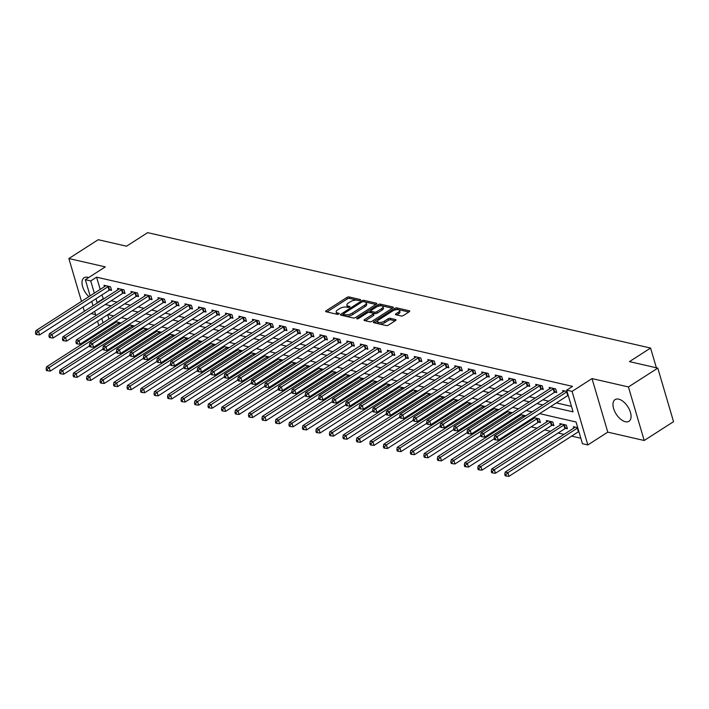 <?xml version="1.0" encoding="UTF-8"?>
<svg xmlns="http://www.w3.org/2000/svg" width="709" height="709" viewBox="0 0 709 709"><rect width="100%" height="100%" fill="white"/><g stroke="black" fill="none" stroke-linecap="round" stroke-linejoin="round"><path stroke-width="1.06" d="M360.296 300.226A1.134 0.461 -16.4 0 0 360.642 299.739A1.134 0.461 -16.4 0 0 360.358 299.535L349.103 296.956A1.622 0.656 -16.4 0 0 346.896 297.452L326.158 310.755A1.622 0.656 -16.4 0 0 325.661 311.455A1.622 0.656 -16.4 0 0 326.069 311.738L337.324 314.326A1.134 0.461 -16.4 0 0 338.867 313.972A1.134 0.461 -16.4 0 0 339.212 313.484A1.134 0.461 -16.4 0 0 338.937 313.289L337.475 312.953A5.185 2.1 -16.4 0 1 336.19 312.049A5.185 2.1 -16.4 0 1 337.776 309.806L339.505 308.699A5.185 2.1 -16.4 0 1 346.577 307.112L348.03 307.449A1.134 0.461 -16.4 0 0 349.581 307.103A1.134 0.461 -16.4 0 0 349.927 306.607A1.134 0.461 -16.4 0 0 349.643 306.412L348.19 306.075A5.185 2.1 -16.4 0 1 346.905 305.18A5.185 2.1 -16.4 0 1 348.491 302.938L350.219 301.83A5.185 2.1 -16.4 0 1 357.292 300.235L358.745 300.572A1.134 0.461 -16.4 0 0 360.296 300.226M618.709 399.149A12.868 6.886 -122.7 0 0 615.075 399.61A12.868 6.886 -122.7 0 0 614.694 411.362A12.868 6.886 -122.7 0 0 625.347 421.731A12.868 6.886 -122.7 0 0 628.98 421.27A12.868 6.886 -122.7 0 0 629.362 409.518A12.868 6.886 -122.7 0 0 618.709 399.149M88.643 277.573A12.868 6.886 -122.7 0 0 87.73 277.299A12.868 6.886 -122.7 0 0 84.096 277.751A12.868 6.886 -122.7 0 0 88.864 296.654M401.205 315.984A1.622 0.656 -16.4 0 0 403.421 315.487L409.235 311.756A1.622 0.656 -16.4 0 0 409.731 311.056A1.622 0.656 -16.4 0 0 409.332 310.772L396.827 307.91A1.622 0.656 -16.4 0 0 394.621 308.406L373.882 321.709A1.622 0.656 -16.4 0 0 373.386 322.409A1.622 0.656 -16.4 0 0 373.785 322.692L386.29 325.564A1.622 0.656 -16.4 0 0 388.497 325.068L395.525 320.557A1.622 0.656 -16.4 0 0 396.021 319.856A1.622 0.656 -16.4 0 0 395.622 319.573L390.269 318.341A1.622 0.656 -16.4 0 0 388.062 318.837L384.57 321.08A4.334 1.755 -16.4 0 1 380.29 322.48A4.334 1.755 -16.4 0 1 377.587 321.647A4.334 1.755 -16.4 0 1 378.907 319.777L392.556 311.012A4.334 1.755 -16.4 0 1 396.845 309.611A4.334 1.755 -16.4 0 1 399.548 310.445A4.334 1.755 -16.4 0 1 398.228 312.314L395.95 313.777A1.622 0.656 -16.4 0 0 395.454 314.477A1.622 0.656 -16.4 0 0 395.861 314.761L401.205 315.984M657.784 368.113L673.55 421.669L644.206 440.502L628.449 386.946L657.784 368.113L629.459 361.617L650.587 348.057L147.667 232.649L126.539 246.2L98.214 239.704L68.87 258.528L105.295 266.885L85.337 279.692L90.734 280.932L96.601 277.166L572.544 386.387L566.677 390.154L572.074 391.386L587.832 444.942L582.435 443.71L576.045 421.997L539.629 413.639M628.449 386.946L592.024 378.588L572.074 391.386M376.293 304.196A1.622 0.656 -16.4 0 0 376.789 303.496A1.622 0.656 -16.4 0 0 376.382 303.213L363.885 300.35A1.622 0.656 -16.4 0 0 361.67 300.838L340.932 314.149A1.622 0.656 -16.4 0 0 340.444 314.849A1.622 0.656 -16.4 0 0 340.843 315.133L353.339 317.995A1.622 0.656 -16.4 0 0 355.555 317.499L376.293 304.196M380.352 304.126L392.857 306.997A1.622 0.656 -16.4 0 1 393.256 307.281A1.622 0.656 -16.4 0 1 392.759 307.981L372.03 321.283A1.622 0.656 -16.4 0 1 369.814 321.78L364.47 320.548A1.622 0.656 -16.4 0 1 364.063 320.273A1.622 0.656 -16.4 0 1 364.559 319.573L372.969 314.176A1.622 0.656 -16.4 0 0 373.466 313.475A1.622 0.656 -16.4 0 0 373.058 313.192L369.513 312.377A1.622 0.656 -16.4 0 0 367.297 312.873L358.55 318.492A1.134 0.461 -16.4 0 1 357.425 318.855A1.134 0.461 -16.4 0 1 356.716 318.642A1.134 0.461 -16.4 0 1 357.061 318.146L378.145 304.622A1.622 0.656 -16.4 0 1 380.352 304.126L380.786 305.57L392.369 308.229M68.87 258.528L81.482 301.387M83.13 306.979L84.389 311.269M96.601 277.166L100.199 289.378M101.848 294.971L103.523 298.994M111.162 300.749L117.012 302.096M124.651 303.842L130.509 305.189M138.14 306.944L143.998 308.282M151.629 310.037L157.487 311.384M165.117 313.13L170.975 314.477M178.615 316.232L184.464 317.57M192.104 319.325L197.953 320.663M205.592 322.418L211.45 323.765M219.081 325.52L224.939 326.858M232.57 328.613L238.428 329.951M246.067 331.706L251.917 333.053M259.556 334.799L265.405 336.146M273.045 337.901L278.894 339.239M286.533 340.994L292.392 342.341M300.022 344.087L305.88 345.434M313.511 347.188L319.369 348.527M327.009 350.281L332.858 351.629M340.497 353.374L346.346 354.722M353.986 356.476L359.835 357.815M367.475 359.569L373.333 360.916M380.963 362.662L386.822 364.009M394.452 365.764L400.31 367.102M407.95 368.857L413.799 370.204M421.438 371.95L427.288 373.297M434.927 375.052L440.785 376.39M448.416 378.145L454.274 379.492M461.905 381.238L467.763 382.585M475.402 384.34L481.251 385.678M488.891 387.433L494.74 388.771M502.38 390.526L508.229 391.873M515.868 393.628L521.727 394.966M529.357 396.721L535.215 398.059M542.846 399.814L548.704 401.161M556.343 402.907L571.454 406.381M109.806 289.981L111.57 290.38L110.498 286.764L104.028 285.275L104.436 286.658M123.304 293.074L125.059 293.482L123.995 289.857L117.517 288.377L117.924 289.759M136.793 296.167L138.547 296.575L137.484 292.959L131.005 291.47L131.413 292.852M150.281 299.269L152.036 299.668L150.973 296.052L144.494 294.563L144.902 295.945M163.77 302.362L165.525 302.761L164.461 299.145L157.983 297.665L158.391 299.047M177.259 305.455L179.014 305.863L177.95 302.238L171.481 300.758L171.888 302.14M190.748 308.557L192.511 308.956L191.439 305.34L184.969 303.851L185.377 305.233M204.245 311.65L206 312.049L204.936 308.433L198.458 306.944L198.866 308.335M217.734 314.743L219.489 315.151L218.425 311.526L211.947 310.046L212.354 311.428M231.223 317.845L232.977 318.244L231.914 314.628L225.435 313.139L225.843 314.521M244.711 320.938L246.466 321.337L245.403 317.721L238.924 316.232L239.332 317.623M258.2 324.031L259.955 324.438L258.891 320.814L252.422 319.334L252.829 320.716M271.698 327.133L273.452 327.531L272.38 323.916L265.91 322.427L266.318 323.809M285.186 330.226L286.941 330.624L285.878 327.009L279.399 325.52L279.807 326.911M298.675 333.319L300.43 333.726L299.366 330.102L292.888 328.622L293.296 330.004M312.164 336.421L313.919 336.819L312.855 333.203L306.377 331.715L306.784 333.097M325.653 339.514L327.407 339.912L326.344 336.296L319.865 334.808L320.273 336.19M339.141 342.607L340.896 343.014L339.833 339.389L333.363 337.909L333.771 339.292M352.639 345.7L354.394 346.107L353.321 342.491L346.852 341.002L347.259 342.385M366.128 348.801L367.882 349.2L366.819 345.584L360.34 344.095L360.748 345.478M379.616 351.894L381.371 352.302L380.308 348.677L373.829 347.197L374.237 348.58M393.105 354.987L394.86 355.395L393.796 351.779L387.318 350.29L387.726 351.673M406.594 358.089L408.349 358.488L407.285 354.872L400.815 353.383L401.223 354.766M420.082 361.182L421.846 361.59L420.774 357.965L414.304 356.485L414.712 357.868M433.58 364.275L435.335 364.683L434.271 361.067L427.793 359.578L428.201 360.961M447.069 367.377L448.824 367.776L447.76 364.16L441.282 362.671L441.689 364.054M460.558 370.47L462.312 370.869L461.249 367.253L454.77 365.764L455.178 367.156M474.046 373.563L475.801 373.971L474.738 370.346L468.259 368.866L468.667 370.249M487.535 376.665L489.29 377.064L488.226 373.448L481.757 371.959L482.164 373.342M501.024 379.758L502.787 380.157L501.715 376.541L495.245 375.052L495.653 376.444M514.521 382.851L516.276 383.259L515.213 379.634L508.734 378.154L509.142 379.537M528.01 385.953L529.765 386.352L528.701 382.736L522.223 381.247L522.63 382.63M541.499 389.046L543.254 389.445L542.19 385.829L535.712 384.34L536.119 385.731M554.987 392.139L556.742 392.547L555.679 388.922L549.2 387.442L549.608 388.824M563.106 391.917L562.698 390.535L567.085 391.545M117.543 331.909L118.82 332.202M131.041 335.002L132.308 335.295M144.53 338.096L145.806 338.388M158.018 341.197L159.295 341.49M171.507 344.29L172.783 344.583M184.996 347.383L186.272 347.676M198.493 350.485L199.761 350.778M211.982 353.578L213.258 353.871M225.471 356.671L226.747 356.964M238.96 359.773L240.236 360.066M252.448 362.866L253.725 363.159M265.937 365.959L267.213 366.252M279.435 369.061L280.702 369.354M292.923 372.154L294.2 372.447M306.412 375.247L307.688 375.54M319.901 378.349L321.177 378.641M333.39 381.442L334.666 381.734M346.878 384.535L348.154 384.827M360.376 387.637L361.643 387.929M373.865 390.73L375.141 391.022M387.353 393.823L388.629 394.115M400.842 396.916L402.118 397.208M414.331 400.018L415.607 400.31M427.828 403.111L429.096 403.403M441.317 406.204L442.593 406.496M454.806 409.306L456.082 409.598M468.294 412.399L469.571 412.691M481.783 415.492L483.059 415.784M495.272 418.594L496.548 418.886M508.77 421.687L510.037 421.979M522.258 424.78L523.534 425.072M531.165 426.827L537.023 428.174M544.654 429.92L550.512 431.267M558.151 433.022L564.001 434.36M571.64 436.115L580.822 438.224M107.671 314.743L108.929 319.032M110.577 324.633L110.852 325.564M115.08 322.843L114.805 321.913M121.142 322.95L115.292 321.602M128.577 325.945L128.302 325.006M134.63 326.043L128.781 324.704M142.066 329.038L141.791 328.107M148.128 329.136L142.27 327.797M155.555 332.131L155.28 331.2M161.617 332.237L155.758 330.89M169.043 335.233L168.769 334.293M175.105 335.33L169.247 333.983M182.532 338.326L182.257 337.395M188.594 338.423L182.745 337.085M196.021 341.419L195.746 340.488M202.083 341.525L196.233 340.178M209.518 344.521L209.244 343.581M215.571 344.618L209.722 343.271M223.007 347.614L222.732 346.683M229.069 347.711L223.211 346.373M236.496 350.707L236.221 349.776M242.558 350.813L236.7 349.466M249.985 353.809L249.71 352.869M256.046 353.906L250.188 352.559M263.473 356.902L263.199 355.971M269.535 356.999L263.686 355.661M276.962 359.995L276.687 359.064M283.024 360.101L277.175 358.754M290.46 363.097L290.185 362.157M296.522 363.194L290.663 361.847M303.948 366.19L303.674 365.259M310.01 366.287L304.152 364.949M317.437 369.283L317.162 368.352M323.499 369.389L317.641 368.042M330.926 372.385L330.651 371.445M336.988 372.482L331.13 371.135M344.414 375.478L344.14 374.538M350.476 375.575L344.627 374.237M357.912 378.571L357.637 377.64M363.965 378.677L358.116 377.33M371.401 381.672L371.126 380.733M377.463 381.77L371.605 380.423M384.89 384.765L384.615 383.826M390.951 384.863L385.093 383.525M398.378 387.858L398.103 386.928M404.44 387.956L398.582 386.618M411.867 390.951L411.592 390.021M417.929 391.058L412.08 389.711M425.356 394.053L425.081 393.114M431.418 394.151L425.568 392.813M438.853 397.146L438.579 396.216M444.906 397.244L439.057 395.906M452.342 400.239L452.067 399.309M458.404 400.346L452.546 398.999M465.831 403.341L465.556 402.402M471.893 403.439L466.035 402.092M479.319 406.434L479.045 405.504M485.381 406.532L479.523 405.193M492.808 409.527L492.533 408.597M498.87 409.634L493.021 408.287M506.297 412.629L506.022 411.69M512.359 412.727L506.51 411.38M519.794 415.722L519.52 414.792M525.848 415.82L519.998 414.481M538.663 422.139L540.418 422.537L539.345 418.922L533.487 417.574M533.283 418.815L533.008 417.885M552.151 425.232L553.906 425.63L552.843 422.015L546.364 420.526L546.772 421.917M565.64 428.325L567.395 428.732L566.331 425.108L559.853 423.627L560.261 425.01M573.749 428.103L573.342 426.721L577.738 427.731M656.392 367.794L650.587 348.057M592.024 378.588L607.781 432.144L644.206 440.502M607.781 432.144L587.832 444.942M91.16 313.582L95.618 314.601M550.468 406.674L573.067 411.858L566.677 390.154M95.981 298.737L97.124 302.637L97.656 302.761M105.295 304.516L111.145 305.854M118.784 307.609L124.633 308.956M132.273 310.71L138.131 312.049M145.762 313.803L151.62 315.142M159.25 316.896L165.108 318.244M172.748 319.989L178.597 321.337M186.237 323.091L192.086 324.43M199.725 326.184L205.575 327.531M213.214 329.277L219.072 330.624M226.703 332.379L232.561 333.717M240.191 335.472L246.05 336.819M253.689 338.565L259.538 339.912M267.178 341.667L273.027 343.005M280.667 344.76L286.516 346.107M294.155 347.853L300.013 349.2M307.644 350.955L313.502 352.293M321.133 354.048L326.991 355.395M334.63 357.141L340.48 358.488M348.119 360.243L353.968 361.581M361.608 363.336L367.466 364.683M375.096 366.429L380.955 367.776M388.585 369.531L394.443 370.869M402.083 372.624L407.932 373.962M415.571 375.717L421.421 377.064M429.06 378.819L434.909 380.157M442.549 381.912L448.407 383.25M456.038 385.005L461.896 386.352M469.526 388.098L475.384 389.445M483.024 391.2L488.873 392.538M496.513 394.293L502.362 395.64M510.001 397.386L515.851 398.733M523.49 400.488L529.348 401.826M536.979 403.581L542.837 404.928M90.734 280.932L94.332 293.145M100.749 332.042L100.474 331.112M98.826 325.511L97.567 321.221M95.919 315.629L94.66 311.34M93.012 305.747L91.745 301.458M90.096 295.857L85.337 279.692M101.795 318.509L103.062 322.799M104.71 328.391L104.985 329.331M531.989 411.885L526.14 410.538M518.501 408.792L512.642 407.445M505.012 405.69L499.154 404.352M491.523 402.597L485.665 401.25M478.026 399.504L472.176 398.157M464.537 396.402L458.688 395.064M451.048 393.309L445.199 391.962M437.559 390.216L431.701 388.869M424.071 387.114L418.213 385.776M410.582 384.021L404.724 382.674M397.084 380.928L391.235 379.581M383.596 377.826L377.746 376.488M370.107 374.733L364.249 373.386M356.618 371.64L350.76 370.293M343.129 368.538L337.271 367.2M329.632 365.445L323.783 364.107M316.143 362.352L310.294 361.005M302.654 359.25L296.805 357.912M289.166 356.157L283.308 354.819M275.677 353.064L269.819 351.717M262.188 349.971L256.33 348.624M248.691 346.869L242.841 345.531M235.202 343.776L229.353 342.429M221.713 340.683L215.864 339.336M208.224 337.581L202.366 336.243M194.736 334.488L188.878 333.141M181.247 331.395L175.389 330.048M167.749 328.294L161.9 326.955M154.261 325.201L148.411 323.853M140.772 322.108L134.914 320.76M127.283 319.006L121.425 317.667M113.794 315.913L107.936 314.566M103 298.879L97.124 302.637M346.905 305.18L347.33 306.625A5.185 2.1 -16.4 0 0 348.411 307.476M336.19 312.049L336.615 313.502A5.185 2.1 -16.4 0 0 337.697 314.344M359.1 300.598L349.528 298.4A1.622 0.656 -16.4 0 0 347.321 298.897L326.982 311.951M343.378 314.3L341.756 315.337M375.894 304.453L364.311 301.795A1.622 0.656 -16.4 0 0 363.903 301.75M363.433 301.644A1.134 0.461 -16.4 0 0 361.891 301.999L343.688 313.679A1.134 0.461 -16.4 0 0 343.342 314.167A1.134 0.461 -16.4 0 0 343.617 314.362L345.159 314.716A5.185 2.1 -16.4 0 0 352.231 313.13L364.674 305.145A5.185 2.1 -16.4 0 0 366.261 302.903A5.185 2.1 -16.4 0 0 364.975 301.999L363.433 301.644M343.342 314.167L343.768 315.611A1.134 0.461 -16.4 0 0 344.051 315.806L343.617 314.362M366.261 302.903L366.686 304.347A5.185 2.1 -16.4 0 1 365.1 306.589L352.657 314.574A5.185 2.1 -16.4 0 1 345.584 316.161L344.051 315.806M365.383 320.76L373.395 315.62A1.622 0.656 -16.4 0 0 373.891 314.92L373.466 313.475M368.769 312.359L370.736 311.1M378.252 306.27L378.145 304.622M381.699 308.575A4.334 1.755 -16.4 0 0 383.02 306.696A4.334 1.755 -16.4 0 0 380.316 305.863A4.334 1.755 -16.4 0 0 376.027 307.272L371.215 310.356A1.622 0.656 -16.4 0 0 370.727 311.056A1.622 0.656 -16.4 0 0 371.126 311.34L374.671 312.155A1.622 0.656 -16.4 0 0 376.887 311.659L381.699 308.575L382.124 310.019A4.334 1.755 -16.4 0 0 383.445 308.149L383.02 306.696M370.727 311.056L371.153 312.509A1.622 0.656 -16.4 0 0 371.551 312.793L371.126 311.34M382.124 310.019L377.312 313.103A1.622 0.656 -16.4 0 1 375.096 313.6L371.551 312.793M380.786 305.57A1.622 0.656 -16.4 0 0 378.571 306.066M399.548 310.445L399.973 311.889A4.334 1.755 -16.4 0 1 398.653 313.768L396.774 314.973M377.587 321.647L378.012 323.1A4.334 1.755 -16.4 0 0 380.715 323.933A4.334 1.755 -16.4 0 0 384.996 322.524L384.57 321.08M395.126 320.805L390.694 319.794A1.622 0.656 -16.4 0 0 388.488 320.291L384.996 322.524M408.836 312.013L397.253 309.354A1.622 0.656 -16.4 0 0 395.046 309.851L394.789 310.019M377.667 321L374.707 322.905M116.427 321.868L116.338 321.975A1.648 0.665 163.6 0 1 115.975 322.276L46.493 366.854L49.196 367.475L50.259 371.099L89.573 345.868M47.175 369.354L46.103 369.105L46.528 370.559L47.609 370.807L47.175 369.354L49.196 367.475L118.678 322.896A1.648 0.665 163.6 0 1 119.192 322.63L119.396 322.551M46.103 369.105L46.493 366.854M50.259 371.099L47.609 370.807M108.743 286.356L108.539 286.445A1.648 0.665 -16.4 0 0 108.025 286.702L38.543 331.289L35.849 330.669L105.331 286.09A1.648 0.665 -16.4 0 0 105.685 285.789L105.783 285.683M111.269 289.387L109.603 290.061A1.648 0.665 -16.4 0 0 109.089 290.327L39.607 334.914L38.543 331.289L36.531 333.168L35.45 332.92L35.875 334.373L36.957 334.621L36.531 333.168M36.957 334.621L39.607 334.914M35.849 330.669L35.45 332.92M129.924 324.961L129.827 325.068A1.648 0.665 163.6 0 1 129.463 325.369L59.99 369.956L62.684 370.577L63.748 374.192L103.071 348.961M60.673 372.455L59.591 372.207L60.017 373.652L61.098 373.9L60.673 372.455L62.684 370.577L132.166 325.989A1.648 0.665 163.6 0 1 132.68 325.723L132.884 325.644M59.591 372.207L59.99 369.956M63.748 374.192L61.098 373.9M143.413 328.054L143.315 328.17A1.648 0.665 163.6 0 1 142.961 328.462L73.479 373.049L76.173 373.67L77.237 377.285L116.56 352.063M74.161 375.548L73.08 375.3L73.506 376.745L74.587 376.993L74.161 375.548L76.173 373.67L145.655 329.082A1.648 0.665 163.6 0 1 146.169 328.825L146.373 328.737M73.08 375.3L73.479 373.049M77.237 377.285L74.587 376.993M156.902 331.156L156.804 331.263A1.648 0.665 163.6 0 1 156.45 331.564L86.968 376.142L89.662 376.763L90.734 380.387L130.048 355.156M87.65 378.641L86.569 378.393L86.994 379.847L88.076 380.095L87.65 378.641L89.662 376.763L159.144 332.184A1.648 0.665 163.6 0 1 159.658 331.918L159.862 331.83M86.569 378.393L86.968 376.142M90.734 380.387L88.076 380.095M122.232 289.458L122.028 289.538A1.648 0.665 -16.4 0 0 121.514 289.804L52.032 334.391L49.338 333.771L118.82 289.183A1.648 0.665 -16.4 0 0 119.174 288.882L119.272 288.776M124.766 292.48L123.1 293.154A1.648 0.665 -16.4 0 0 122.577 293.42L53.104 338.007L52.032 334.391L50.02 336.27L48.939 336.022L49.364 337.466L50.445 337.714L50.02 336.27M50.445 337.714L53.104 338.007M49.338 333.771L48.939 336.022M135.729 292.551L135.525 292.631A1.648 0.665 -16.4 0 0 135.002 292.897L65.529 337.484L62.826 336.864L132.308 292.276A1.648 0.665 -16.4 0 0 132.672 291.984L132.76 291.869M138.255 295.573L136.589 296.256A1.648 0.665 -16.4 0 0 136.075 296.513L66.593 341.1L65.529 337.484L63.509 339.363L62.427 339.115L62.853 340.559L63.934 340.807L63.509 339.363M63.934 340.807L66.593 341.1M62.826 336.864L62.427 339.115M149.218 295.644L149.014 295.733A1.648 0.665 -16.4 0 0 148.5 295.99L79.018 340.577L76.315 339.957L145.797 295.378A1.648 0.665 -16.4 0 0 146.16 295.077L146.249 294.971M151.744 298.675L150.078 299.349A1.648 0.665 -16.4 0 0 149.564 299.615L80.082 344.202L79.018 340.577L76.997 342.456L75.925 342.208L76.35 343.661L77.423 343.909L76.997 342.456M77.423 343.909L80.082 344.202M76.315 339.957L75.925 342.208M170.39 334.249L170.302 334.356A1.648 0.665 163.6 0 1 169.938 334.657L100.456 379.244L103.16 379.864L104.223 383.48L143.537 358.249M101.139 381.743L100.058 381.495L100.483 382.94L101.564 383.188L101.139 381.743L103.16 379.864L172.633 335.277A1.648 0.665 163.6 0 1 173.156 335.011L173.359 334.932M100.058 381.495L100.456 379.244M104.223 383.48L101.564 383.188M162.707 298.746L162.503 298.826A1.648 0.665 -16.4 0 0 161.989 299.092L92.507 343.679L89.804 343.059L159.286 298.471A1.648 0.665 -16.4 0 0 159.649 298.17L159.738 298.064M165.232 301.768L163.566 302.442A1.648 0.665 -16.4 0 0 163.052 302.708L93.57 347.295L92.507 343.679L90.486 345.558L89.414 345.31L89.839 346.754L90.92 347.002L90.486 345.558M90.92 347.002L93.57 347.295M89.804 343.059L89.414 345.31M183.879 337.342L183.791 337.457A1.648 0.665 163.6 0 1 183.427 337.75L113.945 382.337L116.648 382.957L117.712 386.573L157.026 361.351M114.628 384.836L113.555 384.588L113.981 386.033L115.053 386.281L114.628 384.836L116.648 382.957L186.13 338.37A1.648 0.665 163.6 0 1 186.644 338.104L186.848 338.025M113.555 384.588L113.945 382.337M117.712 386.573L115.053 386.281M197.377 340.444L197.279 340.55A1.648 0.665 163.6 0 1 196.916 340.852L127.443 385.43L130.137 386.05L131.2 389.675L170.514 364.444M128.125 387.929L127.044 387.681L127.469 389.135L128.551 389.383L128.125 387.929L130.137 386.05L199.619 341.463A1.648 0.665 163.6 0 1 200.133 341.206L200.337 341.118M127.044 387.681L127.443 385.43M131.2 389.675L128.551 389.383M210.865 343.537L210.768 343.643A1.648 0.665 163.6 0 1 210.413 343.945L140.931 388.532L143.626 389.152L144.689 392.768L184.012 367.537M141.614 391.031L140.533 390.783L140.958 392.228L142.039 392.476L141.614 391.031L143.626 389.152L213.108 344.565A1.648 0.665 163.6 0 1 213.622 344.299L213.826 344.219M140.533 390.783L140.931 388.532M144.689 392.768L142.039 392.476M224.354 346.63L224.257 346.745A1.648 0.665 163.6 0 1 223.902 347.038L154.42 391.625L157.114 392.245L158.187 395.861L197.501 370.63M155.103 394.124L154.021 393.876L154.447 395.321L155.528 395.569L155.103 394.124L157.114 392.245L226.596 347.658A1.648 0.665 163.6 0 1 227.11 347.392L227.314 347.313M154.021 393.876L154.42 391.625M158.187 395.861L155.528 395.569M237.843 349.732L237.754 349.838A1.648 0.665 163.6 0 1 237.391 350.14L167.909 394.718L170.612 395.338L171.675 398.963L210.99 373.732M168.591 397.217L167.51 396.969L167.936 398.423L169.017 398.671L168.591 397.217L170.612 395.338L240.085 350.751A1.648 0.665 163.6 0 1 240.608 350.494L240.812 350.406M167.51 396.969L167.909 394.718M171.675 398.963L169.017 398.671M176.195 301.839L175.992 301.919A1.648 0.665 -16.4 0 0 175.477 302.185L105.995 346.772L103.301 346.152L172.774 301.564A1.648 0.665 -16.4 0 0 173.138 301.263L173.235 301.157M178.721 304.861L177.055 305.544A1.648 0.665 -16.4 0 0 176.541 305.801L107.059 350.388L105.995 346.772L103.984 348.651L102.902 348.403L103.328 349.847L104.409 350.095L103.984 348.651M104.409 350.095L107.059 350.388M103.301 346.152L102.902 348.403M189.684 304.932L189.48 305.021A1.648 0.665 -16.4 0 0 188.966 305.278L119.484 349.865L116.79 349.245L186.272 304.666A1.648 0.665 -16.4 0 0 186.627 304.365L186.724 304.258M192.21 307.963L190.544 308.637A1.648 0.665 -16.4 0 0 190.03 308.902L120.548 353.481L119.484 349.865L117.472 351.744L116.391 351.496L116.817 352.949L117.898 353.197L117.472 351.744M117.898 353.197L120.548 353.481M116.79 349.245L116.391 351.496M203.173 308.034L202.969 308.114A1.648 0.665 -16.4 0 0 202.455 308.38L132.973 352.967L130.279 352.346L199.761 307.759A1.648 0.665 -16.4 0 0 200.115 307.458L200.213 307.351M205.707 311.056L204.041 311.73A1.648 0.665 -16.4 0 0 203.518 311.995L134.045 356.583L132.973 352.967L130.961 354.846L129.88 354.597L130.305 356.042L131.387 356.29L130.961 354.846M131.387 356.29L134.045 356.583M130.279 352.346L129.88 354.597M216.67 311.127L216.467 311.207A1.648 0.665 -16.4 0 0 215.944 311.473L146.471 356.06L143.767 355.439L213.249 310.852A1.648 0.665 -16.4 0 0 213.613 310.551L213.701 310.445M219.196 314.149L217.53 314.831A1.648 0.665 -16.4 0 0 217.016 315.088L147.534 359.676L146.471 356.06L144.45 357.939L143.369 357.69L143.794 359.135L144.875 359.383L144.45 357.939M144.875 359.383L147.534 359.676M143.767 355.439L143.369 357.69M230.159 314.22L229.955 314.309A1.648 0.665 -16.4 0 0 229.441 314.566L159.959 359.153L157.256 358.532L226.738 313.945A1.648 0.665 -16.4 0 0 227.102 313.653L227.19 313.546M232.685 317.251L231.019 317.924A1.648 0.665 -16.4 0 0 230.505 318.19L161.023 362.769L159.959 359.153L157.939 361.032L156.866 360.784L157.292 362.237L158.364 362.476L157.939 361.032M158.364 362.476L161.023 362.769M157.256 358.532L156.866 360.784M251.332 352.825L251.243 352.931A1.648 0.665 163.6 0 1 250.88 353.233L181.398 397.82L184.101 398.44L185.164 402.056L224.478 376.825M182.08 400.319L180.999 400.071L181.433 401.516L182.505 401.764L182.08 400.319L184.101 398.44L253.574 353.853A1.648 0.665 163.6 0 1 254.097 353.587L254.301 353.507M180.999 400.071L181.398 397.82M185.164 402.056L182.505 401.764M243.648 317.322L243.444 317.402A1.648 0.665 -16.4 0 0 242.93 317.667L173.448 362.246L170.754 361.634L240.227 317.047A1.648 0.665 -16.4 0 0 240.59 316.746L240.688 316.639M246.174 320.344L244.508 321.017A1.648 0.665 -16.4 0 0 243.993 321.283L174.511 365.871L173.448 362.246L171.436 364.125L170.355 363.885L170.78 365.33L171.862 365.578L171.436 364.125M171.862 365.578L174.511 365.871M170.754 361.634L170.355 363.885M264.82 355.918L264.732 356.024A1.648 0.665 163.6 0 1 264.368 356.326L194.886 400.913L197.589 401.533L198.653 405.149L237.967 379.918M195.569 403.412L194.496 403.164L194.922 404.609L195.994 404.857L195.569 403.412L197.589 401.533L267.071 356.946A1.648 0.665 163.6 0 1 267.585 356.68L267.789 356.6M194.496 403.164L194.886 400.913M198.653 405.149L195.994 404.857M257.137 320.415L256.933 320.495A1.648 0.665 -16.4 0 0 256.419 320.76L186.937 365.348L184.243 364.727L253.725 320.14A1.648 0.665 -16.4 0 0 254.079 319.839L254.177 319.732M259.662 323.437L257.996 324.119A1.648 0.665 -16.4 0 0 257.482 324.376L188 368.964L186.937 365.348L184.925 367.227L183.844 366.978L184.269 368.423L185.35 368.671L184.925 367.227M185.35 368.671L188 368.964M184.243 364.727L183.844 366.978M278.318 359.02L278.22 359.126A1.648 0.665 163.6 0 1 277.857 359.428L208.384 404.006L211.078 404.626L212.142 408.242L251.456 383.02M209.066 406.505L207.985 406.257L208.411 407.71L209.492 407.959L209.066 406.505L211.078 404.626L280.56 360.039A1.648 0.665 163.6 0 1 281.074 359.782L281.278 359.693M207.985 406.257L208.384 404.006M212.142 408.242L209.492 407.959M270.625 323.508L270.421 323.596A1.648 0.665 -16.4 0 0 269.907 323.853L200.425 368.441L197.731 367.82L267.213 323.233A1.648 0.665 -16.4 0 0 267.568 322.941L267.665 322.834M273.151 326.539L271.494 327.212A1.648 0.665 -16.4 0 0 270.971 327.478L201.489 372.057L200.425 368.441L198.414 370.32L197.332 370.071L197.758 371.516L198.839 371.764L198.414 370.32M198.839 371.764L201.489 372.057M197.731 367.82L197.332 370.071M291.807 362.113L291.709 362.219A1.648 0.665 163.6 0 1 291.355 362.521L221.873 407.108L224.567 407.719L225.63 411.344L264.953 386.113M222.555 409.598L221.474 409.359L221.899 410.803L222.98 411.052L222.555 409.598L224.567 407.719L294.049 363.141A1.648 0.665 163.6 0 1 294.563 362.875L294.767 362.795M221.474 409.359L221.873 407.108M225.63 411.344L222.98 411.052M284.123 326.61L283.919 326.689A1.648 0.665 -16.4 0 0 283.396 326.955L213.914 371.534L211.22 370.922L280.702 326.335A1.648 0.665 -16.4 0 0 281.056 326.034L281.154 325.927M286.649 329.632L284.983 330.305A1.648 0.665 -16.4 0 0 284.46 330.571L214.987 375.158L213.914 371.534L211.902 373.413L210.821 373.164L211.247 374.618L212.328 374.866L211.902 373.413M212.328 374.866L214.987 375.158M211.22 370.922L210.821 373.164M305.295 365.206L305.198 365.312A1.648 0.665 163.6 0 1 304.843 365.614L235.361 410.201L238.056 410.821L239.128 414.437L278.442 389.206M236.044 412.7L234.963 412.452L235.388 413.896L236.469 414.145L236.044 412.7L238.056 410.821L307.538 366.234A1.648 0.665 163.6 0 1 308.052 365.968L308.255 365.888M234.963 412.452L235.361 410.201M239.128 414.437L236.469 414.145M297.612 329.703L297.408 329.782A1.648 0.665 -16.4 0 0 296.885 330.048L227.412 374.636L224.709 374.015L294.191 329.428A1.648 0.665 -16.4 0 0 294.554 329.127L294.643 329.02M300.137 332.725L298.471 333.407A1.648 0.665 -16.4 0 0 297.957 333.664L228.475 378.252L227.412 374.636L225.391 376.514L224.31 376.266L224.744 377.711L225.817 377.959L225.391 376.514M225.817 377.959L228.475 378.252M224.709 374.015L224.31 376.266M318.784 368.308L318.696 368.414A1.648 0.665 163.6 0 1 318.332 368.707L248.85 413.294L251.553 413.914L252.617 417.53L291.931 392.307M249.533 415.793L248.451 415.545L248.877 416.998L249.958 417.238L249.533 415.793L251.553 413.914L321.026 369.327A1.648 0.665 163.6 0 1 321.549 369.07L321.753 368.981M248.451 415.545L248.85 413.294M252.617 417.53L249.958 417.238M311.1 332.796L310.897 332.884A1.648 0.665 -16.4 0 0 310.382 333.141L240.9 377.729L238.197 377.108L307.679 332.521A1.648 0.665 -16.4 0 0 308.043 332.229L308.131 332.113M313.626 335.818L311.96 336.5A1.648 0.665 -16.4 0 0 311.446 336.766L241.964 381.345L240.9 377.729L238.88 379.607L237.807 379.359L238.233 380.804L239.305 381.052L238.88 379.607M239.305 381.052L241.964 381.345M238.197 377.108L237.807 379.359M332.273 371.401L332.184 371.507A1.648 0.665 163.6 0 1 331.821 371.808L262.339 416.396L265.042 417.007L266.105 420.632L305.419 395.4M263.021 418.886L261.949 418.647L262.374 420.091L263.447 420.34L263.021 418.886L265.042 417.007L334.524 372.429A1.648 0.665 163.6 0 1 335.038 372.163L335.242 372.083M261.949 418.647L262.339 416.396M266.105 420.632L263.447 420.34M345.762 374.494L345.673 374.6A1.648 0.665 163.6 0 1 345.31 374.901L275.828 419.489L278.531 420.109L279.594 423.725L318.908 398.493M276.51 421.988L275.438 421.74L275.863 423.184L276.944 423.433L276.51 421.988L278.531 420.109L348.013 375.522A1.648 0.665 163.6 0 1 348.527 375.256L348.731 375.176M275.438 421.74L275.828 419.489M279.594 423.725L276.944 423.433M359.259 377.587L359.162 377.702A1.648 0.665 163.6 0 1 358.798 377.994L289.325 422.582L292.019 423.202L293.083 426.818L332.397 401.595M290.008 425.081L288.926 424.833L289.352 426.277L290.433 426.526L290.008 425.081L292.019 423.202L361.501 378.615A1.648 0.665 163.6 0 1 362.015 378.358L362.219 378.269M288.926 424.833L289.325 422.582M293.083 426.818L290.433 426.526M372.748 380.689L372.65 380.795A1.648 0.665 163.6 0 1 372.296 381.096L302.814 425.684L305.508 426.295L306.572 429.92L345.895 404.688M303.496 428.174L302.415 427.926L302.84 429.379L303.922 429.627L303.496 428.174L305.508 426.295L374.99 381.717A1.648 0.665 163.6 0 1 375.504 381.451L375.708 381.371M302.415 427.926L302.814 425.684M306.572 429.92L303.922 429.627M386.237 383.782L386.139 383.888A1.648 0.665 163.6 0 1 385.785 384.189L316.303 428.777L318.997 429.397L320.069 433.013L359.383 407.781M316.985 431.276L315.904 431.028L316.329 432.472L317.41 432.72L316.985 431.276L318.997 429.397L388.479 384.81A1.648 0.665 163.6 0 1 388.993 384.544L389.197 384.464M315.904 431.028L316.303 428.777M320.069 433.013L317.41 432.72M399.725 386.875L399.637 386.99A1.648 0.665 163.6 0 1 399.273 387.282L329.791 431.87L332.494 432.49L333.558 436.106L372.872 410.883M330.474 434.369L329.393 434.121L329.818 435.565L330.899 435.813L330.474 434.369L332.494 432.49L401.968 387.903A1.648 0.665 163.6 0 1 402.49 387.646L402.694 387.557M329.393 434.121L329.791 431.87M333.558 436.106L330.899 435.813M413.214 389.977L413.125 390.083A1.648 0.665 163.6 0 1 412.762 390.384L343.28 434.963L345.983 435.583L347.047 439.208L386.361 413.976M343.962 437.462L342.89 437.214L343.316 438.667L344.388 438.915L343.962 437.462L345.983 435.583L415.465 391.005A1.648 0.665 163.6 0 1 415.979 390.739L416.183 390.659M342.89 437.214L343.28 434.963M347.047 439.208L344.388 438.915M426.712 393.07L426.614 393.176A1.648 0.665 163.6 0 1 426.251 393.477L356.778 438.065L359.472 438.685L360.535 442.301L399.849 417.069M357.46 440.564L356.379 440.316L356.804 441.76L357.885 442.008L357.46 440.564L359.472 438.685L428.954 394.098A1.648 0.665 163.6 0 1 429.468 393.832L429.672 393.752M356.379 440.316L356.778 438.065M360.535 442.301L357.885 442.008M440.2 396.163L440.103 396.278A1.648 0.665 163.6 0 1 439.748 396.57L370.266 441.158L372.961 441.778L374.024 445.394L413.347 420.171M370.949 443.657L369.868 443.409L370.293 444.853L371.374 445.101L370.949 443.657L372.961 441.778L442.443 397.191A1.648 0.665 163.6 0 1 442.957 396.925L443.16 396.845M369.868 443.409L370.266 441.158M374.024 445.394L371.374 445.101M453.689 399.264L453.592 399.371A1.648 0.665 163.6 0 1 453.237 399.672L383.755 444.251L386.449 444.871L387.513 448.496L426.836 423.264M384.438 446.75L383.356 446.502L383.782 447.955L384.863 448.203L384.438 446.75L386.449 444.871L455.931 400.293A1.648 0.665 163.6 0 1 456.445 400.027L456.649 399.938M383.356 446.502L383.755 444.251M387.513 448.496L384.863 448.203M467.178 402.358L467.08 402.464A1.648 0.665 163.6 0 1 466.726 402.765L397.244 447.352L399.938 447.973L401.01 451.589L440.324 426.357M397.926 449.852L396.845 449.603L397.27 451.048L398.352 451.296L397.926 449.852L399.938 447.973L469.42 403.386A1.648 0.665 163.6 0 1 469.943 403.12L470.147 403.04M396.845 449.603L397.244 447.352M401.01 451.589L398.352 451.296M480.667 405.451L480.578 405.566A1.648 0.665 163.6 0 1 480.215 405.858L410.733 450.445L413.436 451.066L414.499 454.682L453.813 429.459M411.415 452.945L410.334 452.697L410.768 454.141L411.84 454.389L411.415 452.945L413.436 451.066L482.909 406.479A1.648 0.665 163.6 0 1 483.432 406.213L483.635 406.133M410.334 452.697L410.733 450.445M414.499 454.682L411.84 454.389M494.155 408.552L494.067 408.659A1.648 0.665 163.6 0 1 493.703 408.96L424.221 453.538L426.924 454.159L427.988 457.784L467.302 432.552M424.904 456.038L423.831 455.79L424.257 457.243L425.329 457.491L424.904 456.038L426.924 454.159L496.406 409.572A1.648 0.665 163.6 0 1 496.92 409.315L497.124 409.226M423.831 455.79L424.221 453.538M427.988 457.784L425.329 457.491M507.653 411.645L507.555 411.752A1.648 0.665 163.6 0 1 507.192 412.053L437.719 456.64L440.413 457.261L441.477 460.877L480.791 435.645M438.401 459.14L437.32 458.891L437.745 460.336L438.827 460.584L438.401 459.14L440.413 457.261L509.895 412.673A1.648 0.665 163.6 0 1 510.409 412.408L510.613 412.328M437.32 458.891L437.719 456.64M441.477 460.877L438.827 460.584M521.142 414.738L521.044 414.845A1.648 0.665 163.6 0 1 520.69 415.146L451.208 459.733L453.902 460.354L454.965 463.97L494.288 438.738M451.89 462.233L450.809 461.984L451.234 463.429L452.315 463.677L451.89 462.233L453.902 460.354L523.384 415.766A1.648 0.665 163.6 0 1 523.898 415.501L524.102 415.421M450.809 461.984L451.208 459.733M454.965 463.97L452.315 463.677M534.63 417.84L534.533 417.947A1.648 0.665 163.6 0 1 534.178 418.248L464.696 462.826L467.391 463.447L468.463 467.071L537.936 422.484A1.648 0.665 163.6 0 1 538.459 422.218L540.125 421.545M465.379 465.326L464.298 465.077L464.723 466.531L465.804 466.779L465.379 465.326L467.391 463.447L536.873 418.859A1.648 0.665 163.6 0 1 537.387 418.602L537.59 418.514M464.298 465.077L464.696 462.826M468.463 467.071L465.804 466.779M548.119 420.933L548.03 421.04A1.648 0.665 163.6 0 1 547.667 421.341L478.185 465.928L480.888 466.549L481.952 470.164L551.434 425.577A1.648 0.665 163.6 0 1 551.948 425.311L553.614 424.638M478.867 468.427L477.786 468.179L478.212 469.624L479.293 469.872L478.867 468.427L480.888 466.549L550.361 421.961A1.648 0.665 163.6 0 1 550.884 421.695L551.088 421.616M477.786 468.179L478.185 465.928M481.952 470.164L479.293 469.872M561.608 424.026L561.519 424.133A1.648 0.665 163.6 0 1 561.156 424.434L491.674 469.021L494.377 469.642L495.44 473.257L564.922 428.67A1.648 0.665 163.6 0 1 565.436 428.413L567.103 427.731M492.356 471.52L491.284 471.272L491.709 472.717L492.782 472.965L492.356 471.52L494.377 469.642L563.859 425.054A1.648 0.665 163.6 0 1 564.373 424.788L564.577 424.709M491.284 471.272L491.674 469.021M495.44 473.257L492.782 472.965M324.589 335.898L324.385 335.977A1.648 0.665 -16.4 0 0 323.871 336.243L254.389 380.822L251.695 380.201L321.168 335.623A1.648 0.665 -16.4 0 0 321.531 335.322L321.629 335.215M327.115 338.92L325.449 339.593A1.648 0.665 -16.4 0 0 324.935 339.859L255.453 384.446L254.389 380.822L252.377 382.7L251.296 382.452L251.722 383.906L252.803 384.154L252.377 382.7M252.803 384.154L255.453 384.446M251.695 380.201L251.296 382.452M338.078 338.991L337.874 339.07A1.648 0.665 -16.4 0 0 337.36 339.336L267.878 383.923L265.184 383.303L334.666 338.716A1.648 0.665 -16.4 0 0 335.02 338.415L335.118 338.308M340.604 342.013L338.937 342.686A1.648 0.665 -16.4 0 0 338.423 342.952L268.941 387.539L267.878 383.923L265.866 385.802L264.785 385.554L265.21 386.999L266.292 387.247L265.866 385.802M266.292 387.247L268.941 387.539M265.184 383.303L264.785 385.554M351.567 342.084L351.363 342.172A1.648 0.665 -16.4 0 0 350.849 342.429L281.367 387.017L278.672 386.396L348.154 341.809A1.648 0.665 -16.4 0 0 348.509 341.516L348.606 341.401M354.101 345.106L352.435 345.788A1.648 0.665 -16.4 0 0 351.912 346.054L282.439 390.632L281.367 387.017L279.355 388.895L278.274 388.647L278.699 390.092L279.78 390.34L279.355 388.895M279.78 390.34L282.439 390.632M278.672 386.396L278.274 388.647M365.064 345.177L364.86 345.265A1.648 0.665 -16.4 0 0 364.337 345.531L294.864 390.11L292.161 389.489L361.643 344.911A1.648 0.665 -16.4 0 0 362.007 344.609L362.095 344.503M367.59 348.208L365.924 348.881A1.648 0.665 -16.4 0 0 365.41 349.147L295.928 393.734L294.864 390.11L292.844 391.988L291.762 391.74L292.188 393.194L293.269 393.442L292.844 391.988M293.269 393.442L295.928 393.734M292.161 389.489L291.762 391.74M378.553 348.279L378.349 348.358A1.648 0.665 -16.4 0 0 377.835 348.624L308.353 393.211L305.65 392.591L375.132 348.004A1.648 0.665 -16.4 0 0 375.495 347.702L375.584 347.596M381.079 351.301L379.412 351.974A1.648 0.665 -16.4 0 0 378.898 352.24L309.416 396.827L308.353 393.211L306.332 395.09L305.26 394.842L305.685 396.287L306.758 396.535L306.332 395.09M306.758 396.535L309.416 396.827M305.65 392.591L305.26 394.842M392.042 351.372L391.838 351.451A1.648 0.665 -16.4 0 0 391.324 351.717L321.842 396.304L319.139 395.684L388.621 351.097A1.648 0.665 -16.4 0 0 388.984 350.804L389.073 350.689M394.567 354.394L392.901 355.076A1.648 0.665 -16.4 0 0 392.387 355.333L322.905 399.92L321.842 396.304L319.821 398.183L318.749 397.935L319.174 399.38L320.255 399.628L319.821 398.183M320.255 399.628L322.905 399.92M319.139 395.684L318.749 397.935M405.53 354.465L405.326 354.553A1.648 0.665 -16.4 0 0 404.812 354.81L335.33 399.397L332.636 398.777L402.109 354.199A1.648 0.665 -16.4 0 0 402.473 353.897L402.57 353.791M408.056 357.496L406.39 358.169A1.648 0.665 -16.4 0 0 405.876 358.435L336.394 403.022L335.33 399.397L333.319 401.276L332.237 401.028L332.663 402.482L333.744 402.73L333.319 401.276M333.744 402.73L336.394 403.022M332.636 398.777L332.237 401.028M419.019 357.566L418.815 357.646A1.648 0.665 -16.4 0 0 418.301 357.912L348.819 402.499L346.125 401.879L415.607 357.292A1.648 0.665 -16.4 0 0 415.961 356.99L416.059 356.884M421.545 360.589L419.879 361.262A1.648 0.665 -16.4 0 0 419.365 361.528L349.883 406.115L348.819 402.499L346.807 404.378L345.726 404.13L346.152 405.575L347.233 405.823L346.807 404.378M347.233 405.823L349.883 406.115M346.125 401.879L345.726 404.13M432.508 360.659L432.304 360.739A1.648 0.665 -16.4 0 0 431.79 361.005L362.308 405.592L359.614 404.972L429.096 360.385A1.648 0.665 -16.4 0 0 429.45 360.092L429.548 359.977M435.042 363.682L433.376 364.364A1.648 0.665 -16.4 0 0 432.853 364.621L363.38 409.208L362.308 405.592L360.296 407.471L359.215 407.223L359.64 408.668L360.721 408.916L360.296 407.471M360.721 408.916L363.38 409.208M359.614 404.972L359.215 407.223M446.005 363.752L445.801 363.841A1.648 0.665 -16.4 0 0 445.279 364.098L375.805 408.685L373.102 408.065L442.584 363.487A1.648 0.665 -16.4 0 0 442.948 363.185L443.036 363.079M448.531 366.783L446.865 367.457A1.648 0.665 -16.4 0 0 446.351 367.723L376.869 412.31L375.805 408.685L373.785 410.564L372.704 410.316L373.129 411.769L374.21 412.018L373.785 410.564M374.21 412.018L376.869 412.31M373.102 408.065L372.704 410.316M459.494 366.854L459.29 366.934A1.648 0.665 -16.4 0 0 458.776 367.2L389.294 411.787L386.591 411.167L456.073 366.58A1.648 0.665 -16.4 0 0 456.436 366.278L456.525 366.172M462.02 369.876L460.354 370.55A1.648 0.665 -16.4 0 0 459.84 370.816L390.358 415.403L389.294 411.787L387.274 413.666L386.201 413.418L386.627 414.862L387.699 415.111L387.274 413.666M387.699 415.111L390.358 415.403M386.591 411.167L386.201 413.418M472.983 369.947L472.779 370.027A1.648 0.665 -16.4 0 0 472.265 370.293L402.783 414.88L400.089 414.26L469.562 369.673A1.648 0.665 -16.4 0 0 469.925 369.371L470.023 369.265M475.509 372.969L473.842 373.652A1.648 0.665 -16.4 0 0 473.328 373.909L403.846 418.496L402.783 414.88L400.771 416.759L399.69 416.511L400.115 417.956L401.197 418.204L400.771 416.759M401.197 418.204L403.846 418.496M400.089 414.26L399.69 416.511M486.471 373.04L486.268 373.129A1.648 0.665 -16.4 0 0 485.754 373.386L416.272 417.973L413.577 417.353L483.051 372.774A1.648 0.665 -16.4 0 0 483.414 372.473L483.511 372.367M488.997 376.071L487.331 376.745A1.648 0.665 -16.4 0 0 486.817 377.011L417.335 421.589L416.272 417.973L414.26 419.852L413.179 419.604L413.604 421.057L414.685 421.306L414.26 419.852M414.685 421.306L417.335 421.589M413.577 417.353L413.179 419.604M499.96 376.142L499.756 376.222A1.648 0.665 -16.4 0 0 499.242 376.488L429.76 421.066L427.066 420.455L496.548 375.867A1.648 0.665 -16.4 0 0 496.903 375.566L497 375.46M502.486 379.164L500.829 379.838A1.648 0.665 -16.4 0 0 500.306 380.104L430.824 424.691L429.76 421.066L427.749 422.945L426.667 422.706L427.093 424.15L428.174 424.399L427.749 422.945M428.174 424.399L430.824 424.691M427.066 420.455L426.667 422.706M513.458 379.235L513.254 379.315A1.648 0.665 -16.4 0 0 512.731 379.581L443.249 424.168L440.555 423.548L510.037 378.961A1.648 0.665 -16.4 0 0 510.391 378.659L510.489 378.553M515.984 382.257L514.317 382.94A1.648 0.665 -16.4 0 0 513.795 383.197L444.321 427.784L443.249 424.168L441.237 426.047L440.156 425.799L440.581 427.243L441.663 427.492L441.237 426.047M441.663 427.492L444.321 427.784M440.555 423.548L440.156 425.799M526.947 382.328L526.743 382.417A1.648 0.665 -16.4 0 0 526.22 382.674L456.747 427.261L454.044 426.641L523.526 382.054A1.648 0.665 -16.4 0 0 523.889 381.761L523.978 381.655M529.472 385.359L527.806 386.033A1.648 0.665 -16.4 0 0 527.292 386.299L457.81 430.877L456.747 427.261L454.726 429.14L453.645 428.892L454.079 430.345L455.151 430.585L454.726 429.14M455.151 430.585L457.81 430.877M454.044 426.641L453.645 428.892M540.435 385.43L540.231 385.51A1.648 0.665 -16.4 0 0 539.717 385.776L470.235 430.354L467.532 429.743L537.014 385.155A1.648 0.665 -16.4 0 0 537.378 384.854L537.466 384.748M542.961 388.452L541.295 389.126A1.648 0.665 -16.4 0 0 540.781 389.392L471.299 433.979L470.235 430.354L468.215 432.233L467.142 431.994L467.568 433.438L468.64 433.686L468.215 432.233M468.64 433.686L471.299 433.979M467.532 429.743L467.142 431.994M553.924 388.523L553.72 388.603A1.648 0.665 -16.4 0 0 553.206 388.869L483.724 433.456L481.03 432.836L550.503 388.248A1.648 0.665 -16.4 0 0 550.866 387.947L550.964 387.841M556.45 391.545L554.784 392.228A1.648 0.665 -16.4 0 0 554.27 392.485L484.788 437.072L483.724 433.456L481.712 435.335L480.631 435.087L481.056 436.531L482.138 436.779L481.712 435.335M482.138 436.779L484.788 437.072M481.03 432.836L480.631 435.087M575.096 427.128L575.008 427.235A1.648 0.665 163.6 0 1 574.644 427.536L505.162 472.114L507.866 472.735L508.929 476.351L578.411 431.772A1.648 0.665 163.6 0 1 578.854 431.533M505.845 474.613L504.773 474.365L505.198 475.819L506.279 476.058L505.845 474.613L507.866 472.735L577.348 428.147A1.648 0.665 163.6 0 1 577.791 427.917M504.773 474.365L505.162 472.114M508.929 476.351L506.279 476.058M567.138 391.731A1.648 0.665 -16.4 0 0 566.695 391.962L497.213 436.549L494.519 435.929L564.001 391.341A1.648 0.665 -16.4 0 0 564.355 391.049L564.453 390.934M568.201 395.347A1.648 0.665 -16.4 0 0 567.758 395.587L498.276 440.165L497.213 436.549L495.201 438.428L494.12 438.18L494.545 439.624L495.626 439.872L495.201 438.428M495.626 439.872L498.276 440.165M494.519 435.929L494.12 438.18M360.509 300.049L360.358 299.535M339.088 313.803L338.937 313.289M349.803 306.926L349.643 306.412M348.598 307.449L348.19 306.075M337.883 314.326L337.475 312.953M326.477 311.836L326.158 310.755M347.321 298.897L346.896 297.452M349.528 298.4L349.103 296.956M341.251 315.221L340.932 314.149M361.989 301.937L361.67 300.838M364.311 301.795L363.885 300.35M376.603 303.948L376.382 303.213M345.584 316.161L345.159 314.716M352.657 314.574L352.231 313.13M365.1 306.589L364.674 305.145M393.07 307.733L392.857 306.997M364.878 320.645L364.559 319.573M373.395 315.62L372.969 314.176M357.274 318.864L357.061 318.146M375.096 313.6L374.671 312.155M377.312 313.103L376.887 311.659M396.269 314.849L395.95 313.777M398.653 313.768L398.228 312.314M388.488 320.291L388.062 318.837M390.694 319.794L390.269 318.341M395.835 320.308L395.622 319.573M374.201 322.781L373.882 321.709M395.046 309.851L394.621 308.406M397.253 309.354L396.827 307.91M409.545 311.508L409.332 310.772M119.085 324.27L118.678 322.896M119.582 323.951L119.192 322.63M108.539 286.445L109.603 290.061M108.025 286.702L109.089 290.327M132.574 327.363L132.166 325.989M133.07 327.044L132.68 325.723M146.063 330.465L145.655 329.082M146.559 330.146L146.169 328.825M159.552 333.558L159.144 332.184M160.048 333.239L159.658 331.918M122.028 289.538L123.1 293.154M121.514 289.804L122.577 293.42M135.525 292.631L136.589 296.256M135.002 292.897L136.075 296.513M149.014 295.733L150.078 299.349M148.5 295.99L149.564 299.615M173.04 336.651L172.633 335.277M173.545 336.332L173.156 335.011M162.503 298.826L163.566 302.442M161.989 299.092L163.052 302.708M186.529 339.753L186.13 338.37M187.034 339.434L186.644 338.104M200.027 342.846L199.619 341.463M200.523 342.527L200.133 341.206M213.515 345.939L213.108 344.565M214.012 345.62L213.622 344.299M227.004 349.041L226.596 347.658M227.5 348.722L227.11 347.392M240.493 352.134L240.085 350.751M240.989 351.815L240.608 350.494M175.992 301.919L177.055 305.544M175.477 302.185L176.541 305.801M189.48 305.021L190.544 308.637M188.966 305.278L190.03 308.902M202.969 308.114L204.041 311.73M202.455 308.38L203.518 311.995M216.467 311.207L217.53 314.831M215.944 311.473L217.016 315.088M229.955 314.309L231.019 317.924M229.441 314.566L230.505 318.19M253.982 355.227L253.574 353.853M254.487 354.908L254.097 353.587M243.444 317.402L244.508 321.017M242.93 317.667L243.993 321.283M267.47 358.329L267.071 356.946M267.975 358.001L267.585 356.68M256.933 320.495L257.996 324.119M256.419 320.76L257.482 324.376M280.968 361.422L280.56 360.039M281.464 361.103L281.074 359.782M270.421 323.596L271.494 327.212M269.907 323.853L270.971 327.478M294.457 364.515L294.049 363.141M294.953 364.196L294.563 362.875M283.919 326.689L284.983 330.305M283.396 326.955L284.46 330.571M307.945 367.617L307.538 366.234M308.442 367.289L308.052 365.968M297.408 329.782L298.471 333.407M296.885 330.048L297.957 333.664M321.434 370.71L321.026 369.327M321.93 370.39L321.549 369.07M310.897 332.884L311.96 336.5M310.382 333.141L311.446 336.766M334.923 373.803L334.524 372.429M335.428 373.483L335.038 372.163M348.411 376.904L348.013 375.522M348.917 376.576L348.527 375.256M361.909 379.997L361.501 378.615M362.405 379.678L362.015 378.358M375.398 383.09L374.99 381.717M375.894 382.771L375.504 381.451M388.887 386.183L388.479 384.81M389.383 385.864L388.993 384.544M402.375 389.285L401.968 387.903M402.88 388.966L402.49 387.646M415.864 392.378L415.465 391.005M416.369 392.059L415.979 390.739M429.362 395.471L428.954 394.098M429.858 395.152L429.468 393.832M442.85 398.573L442.443 397.191M443.347 398.254L442.957 396.925M456.339 401.666L455.931 400.293M456.835 401.347L456.445 400.027M469.828 404.759L469.42 403.386M470.324 404.44L469.943 403.12M483.316 407.861L482.909 406.479M483.822 407.542L483.432 406.213M496.805 410.954L496.406 409.572M497.31 410.635L496.92 409.315M510.303 414.047L509.895 412.673M510.799 413.728L510.409 412.408M523.791 417.149L523.384 415.766M524.288 416.83L523.898 415.501M537.936 422.484L536.873 418.859M538.459 422.218L537.387 418.602M551.434 425.577L550.361 421.961M551.948 425.311L550.884 421.695M564.922 428.67L563.859 425.054M565.436 428.413L564.373 424.788M324.385 335.977L325.449 339.593M323.871 336.243L324.935 339.859M337.874 339.07L338.937 342.686M337.36 339.336L338.423 342.952M351.363 342.172L352.435 345.788M350.849 342.429L351.912 346.054M364.86 345.265L365.924 348.881M364.337 345.531L365.41 349.147M378.349 348.358L379.412 351.974M377.835 348.624L378.898 352.24M391.838 351.451L392.901 355.076M391.324 351.717L392.387 355.333M405.326 354.553L406.39 358.169M404.812 354.81L405.876 358.435M418.815 357.646L419.879 361.262M418.301 357.912L419.365 361.528M432.304 360.739L433.376 364.364M431.79 361.005L432.853 364.621M445.801 363.841L446.865 367.457M445.279 364.098L446.351 367.723M459.29 366.934L460.354 370.55M458.776 367.2L459.84 370.816M472.779 370.027L473.842 373.652M472.265 370.293L473.328 373.909M486.268 373.129L487.331 376.745M485.754 373.386L486.817 377.011M499.756 376.222L500.829 379.838M499.242 376.488L500.306 380.104M513.254 379.315L514.317 382.94M512.731 379.581L513.795 383.197M526.743 382.417L527.806 386.033M526.22 382.674L527.292 386.299M540.231 385.51L541.295 389.126M539.717 385.776L540.781 389.392M553.72 388.603L554.784 392.228M553.206 388.869L554.27 392.485M578.411 431.772L577.348 428.147M566.695 391.962L567.758 395.587"/></g></svg>
